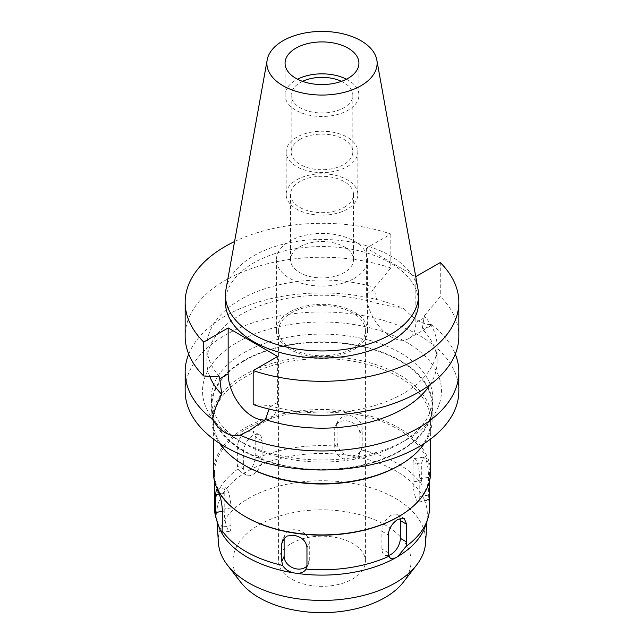 <?xml version="1.0" encoding="UTF-8"?>
<svg xmlns="http://www.w3.org/2000/svg" width="644" height="644" viewBox="0 0 644 644"><rect width="100%" height="100%" fill="white"/><g stroke="black" fill="none" stroke-linecap="round" stroke-linejoin="round"><path stroke-width="0.48" stroke-dasharray="3.22 2.42" d="M225.964 289.462A96.552 55.738 180 0 1 253.728 255.797A96.552 55.738 180 0 1 354.297 242.683A96.552 55.738 180 0 1 418.036 289.462M418.552 302.31A96.552 55.738 0 0 0 358.95 250.806A96.552 55.738 0 0 0 253.728 262.889A96.552 55.738 0 0 0 225.448 302.31M234.577 241.532A136.842 79.003 180 0 1 390.819 234.022L366.388 248.125L415.726 276.614M366.388 248.125L366.388 294.058A34.969 20.189 -120 0 0 391.117 336.893A34.969 20.189 -120 0 0 408.602 338.623A34.969 20.189 -120 0 0 415.839 322.612L415.839 276.678M408.602 338.623L429.282 326.685L431.552 324.608C423.623 324.978 414.438 319.674 403.997 308.701L378.624 303.847C376.112 298.776 374.848 293.889 374.824 289.188L374.824 287.425L390.819 267.952L390.819 234.022M378.624 303.847A115.123 66.461 0 0 0 240.598 314.715A115.123 66.461 0 0 0 206.877 361.711A115.123 66.461 0 0 0 209.711 376.362M219.717 376.973A115.123 66.461 180 0 1 206.877 346.472A115.123 66.461 180 0 1 240.598 299.476A115.123 66.461 180 0 1 374.824 287.425M390.819 267.952A136.842 79.003 0 0 0 225.239 280.373A136.842 79.003 0 0 0 185.158 336.232M277.612 356.486L277.612 402.42A34.969 20.189 60 0 1 270.367 418.431A34.969 20.189 60 0 1 264.789 420.041M269.103 409.101L269.176 405.527L253.181 404.521M429.967 384.774A115.123 66.461 0 0 0 437.123 361.711A115.123 66.461 0 0 0 422.231 329.02L424.283 315.979A115.123 66.461 180 0 1 437.123 346.472A115.123 66.461 180 0 1 403.402 393.476A115.123 66.461 180 0 1 269.176 405.527M424.283 315.979L440.279 296.506L440.279 262.575M458.842 336.232A136.842 79.003 0 0 0 440.279 296.506M429.282 326.685L422.231 329.02M188.7 354.095A136.842 79.003 180 0 1 225.239 316.083A136.842 79.003 180 0 1 403.997 308.701M458.842 390.98A136.842 79.003 0 0 0 374.365 317.991A136.842 79.003 0 0 0 225.239 335.122A136.842 79.003 0 0 0 185.158 390.98M431.552 324.608A136.842 79.003 180 0 1 455.3 354.095M237.523 342.214A119.462 68.972 180 0 1 406.477 342.214A119.462 68.972 180 0 1 406.477 439.755L406.477 439.755A119.462 68.972 180 0 1 237.523 439.755A119.462 68.972 180 0 1 237.523 342.214M243.674 352.856A110.776 63.957 180 0 1 364.391 338.986A110.776 63.957 180 0 1 432.776 398.073A110.776 63.957 180 0 1 400.335 443.297A110.776 63.957 180 0 1 400.327 443.297A110.776 63.957 180 0 1 243.665 443.297A110.776 63.957 180 0 1 211.224 398.073A110.776 63.957 180 0 1 243.674 352.856M406.477 439.755L400.327 443.297L406.477 439.755M243.674 360.656A110.776 63.957 0 0 0 211.224 405.881A110.776 63.957 0 0 0 279.609 464.968A110.776 63.957 0 0 0 400.327 451.106A110.776 63.957 0 0 0 432.776 405.881A110.776 63.957 0 0 0 364.391 346.794A110.776 63.957 0 0 0 243.674 360.656M244.132 360.922A110.124 63.579 180 0 1 364.142 347.14A110.124 63.579 180 0 1 432.124 405.881A110.124 63.579 180 0 1 399.868 450.84A110.124 63.579 180 0 1 279.858 464.622A110.124 63.579 180 0 1 211.876 405.881A110.124 63.579 180 0 1 244.132 360.922M424.485 443.33A110.124 63.579 0 0 0 432.124 420.065A110.124 63.579 0 0 0 364.142 361.324A110.124 63.579 0 0 0 244.132 375.106A110.124 63.579 0 0 0 211.876 420.065A110.124 63.579 0 0 0 219.515 443.33M245.203 465.644A108.603 62.701 180 0 1 213.397 421.305A108.603 62.701 180 0 1 245.203 376.973A108.603 62.701 180 0 1 363.562 363.377A108.603 62.701 180 0 1 430.603 421.305A108.603 62.701 180 0 1 398.797 465.644M430.603 472.205A108.603 62.701 0 0 0 363.562 414.277A108.603 62.701 0 0 0 245.203 427.874A108.603 62.701 0 0 0 213.397 472.205M245.976 516.987A107.516 62.074 180 0 1 214.484 473.099A107.516 62.074 180 0 1 245.976 429.202A107.516 62.074 180 0 1 363.144 415.742A107.516 62.074 180 0 1 429.516 473.099A107.516 62.074 180 0 1 398.024 516.987M421.715 480.561L421.715 462.827L423.599 457.135L425.853 459.333C427.648 464.404 428.518 470.418 428.461 477.365L428.332 498.48L426.095 500.863L424.235 499.639L423.237 497.49C422.053 494.045 421.659 489.867 422.053 484.956L421.715 480.561L413.037 481.905A13.033 2.753 -98.8 0 0 416.41 499.808A13.033 2.753 -98.8 0 0 418.407 502.046A13.033 2.753 -98.8 0 0 419.783 496.435L419.783 478.701A13.033 2.753 -98.8 0 0 416.41 460.798A13.033 2.753 -98.8 0 0 414.422 458.56A13.033 2.753 -98.8 0 0 413.037 464.171L413.037 481.905M422.053 484.956A107.516 62.074 0 0 0 361.365 449.915C359.215 453.843 355.802 455.823 351.125 455.847L347.398 455.276C342.729 453.787 339.581 450.792 337.939 446.292L337.037 442.315L337.037 424.573L337.826 420.983L342.544 416.386L349.829 415.444C357.396 417.393 361.526 421.731 362.21 428.469L362.21 446.203L361.469 449.689L359.119 454.753A13.033 10.28 -155.1 0 0 359.883 451.219L359.883 433.476A13.033 10.28 -155.1 0 0 347.301 420.894A13.033 10.28 -155.1 0 0 335.476 426.046A13.033 10.28 -155.1 0 0 334.711 429.588L334.711 447.322A13.033 10.28 -155.1 0 0 347.301 459.913A13.033 10.28 -155.1 0 0 359.119 454.753M337.939 446.292A107.516 62.074 0 0 0 255.032 459.116C254.299 464.002 252.255 467.802 248.882 470.514L246.161 472.084L240.582 471.819L237.886 469.017L237.322 465.523L237.322 447.789C237.676 440.915 240.558 435.489 245.976 431.504L252.77 431.021L255.749 437.155L255.749 454.889L255.032 459.116M429.516 507.681A107.516 62.074 0 0 0 428.332 498.48M424.235 499.639A105.342 60.818 180 0 1 427.27 516.552A105.342 60.818 180 0 1 425.434 525.826M218.413 542.803A103.66 59.844 0 0 1 248.705 498.271A103.66 59.844 180 0 1 363.433 485.729A103.66 59.844 180 0 1 425.587 542.803M248.882 470.514A105.342 60.818 180 0 1 347.398 455.276M351.125 455.847A105.342 60.818 180 0 1 423.237 497.49M252.883 474.515A13.033 7.527 120 0 0 262.1 458.552L262.1 440.818A13.033 7.527 120 0 0 259.403 434.853A13.033 7.527 120 0 0 252.883 435.497A13.033 7.527 120 0 0 243.674 451.46L243.674 469.194A13.033 7.527 120 0 0 246.37 475.159A13.033 7.527 120 0 0 252.883 474.515M246.161 472.084A105.342 60.818 0 0 0 216.73 516.552A105.342 60.818 0 0 0 218.566 525.826M237.886 469.017A107.516 62.074 0 0 0 214.484 507.681M388.63 555.361A13.033 7.527 -60 0 1 384.597 554.967A13.033 7.527 -60 0 1 381.9 549.002L381.9 531.268A13.033 7.527 -60 0 1 391.117 515.305A13.033 7.527 -60 0 1 397.63 514.661A13.033 7.527 -60 0 1 400.093 518.348M284.149 537.861A13.033 10.28 24.9 0 1 284.881 535.067A13.033 10.28 24.9 0 1 296.699 529.907A13.033 10.28 24.9 0 1 309.289 542.498L309.289 560.232A13.033 10.28 24.9 0 1 308.524 563.774A13.033 10.28 24.9 0 1 306.922 566.076M227.59 529.022A13.033 2.753 81.2 0 1 224.217 511.111L224.217 493.376A13.033 2.753 81.2 0 1 225.593 487.766A13.033 2.753 81.2 0 1 227.59 490.004A13.033 2.753 81.2 0 1 230.963 507.915L230.963 525.649A13.033 2.753 81.2 0 1 229.578 531.26A13.033 2.753 81.2 0 1 227.59 529.022M403.297 582.224A89.057 51.415 0 0 0 372.506 518.887A89.057 51.415 0 0 0 259.025 524.884A89.057 51.415 0 0 0 240.703 582.224M291.281 543.504A43.438 25.084 180 0 1 338.623 538.07A43.438 25.084 180 0 1 365.438 561.238A43.438 25.084 180 0 1 352.719 578.972A43.438 25.084 180 0 1 305.377 584.406A43.438 25.084 180 0 1 278.562 561.238A43.438 25.084 180 0 1 291.281 543.504M352.719 348.42A43.438 25.084 0 0 0 365.438 330.686A43.438 25.084 0 0 0 338.623 307.51A43.438 25.084 0 0 0 291.281 312.952A43.438 25.084 0 0 0 278.562 330.686A43.438 25.084 0 0 0 305.377 353.854A43.438 25.084 0 0 0 352.719 348.42M289.744 312.058A45.611 26.332 180 0 1 339.452 306.351A45.611 26.332 180 0 1 367.611 330.686A45.611 26.332 180 0 1 354.256 349.306A45.611 26.332 180 0 1 304.548 355.013A45.611 26.332 180 0 1 276.389 330.686A45.611 26.332 180 0 1 289.744 312.058M354.256 278.361A45.611 26.332 0 0 0 367.611 259.741A45.611 26.332 0 0 0 339.452 235.414A45.611 26.332 0 0 0 289.744 241.122A45.611 26.332 0 0 0 276.389 259.741A45.611 26.332 0 0 0 304.548 284.076A45.611 26.332 0 0 0 354.256 278.361M299.726 246.885A31.492 18.185 180 0 1 334.051 242.941A31.492 18.185 180 0 1 353.492 259.741A31.492 18.185 180 0 1 344.274 272.597A31.492 18.185 180 0 1 309.949 276.542A31.492 18.185 180 0 1 290.508 259.741A31.492 18.185 180 0 1 299.726 246.885M344.274 207.336A31.492 18.185 0 0 0 353.492 194.48A31.492 18.185 0 0 0 334.051 177.68A31.492 18.185 0 0 0 299.726 181.624A31.492 18.185 0 0 0 290.508 194.48A31.492 18.185 0 0 0 309.949 211.28A31.492 18.185 0 0 0 344.274 207.336M296.659 179.845A35.839 20.689 180 0 1 335.717 175.361A35.839 20.689 180 0 1 357.839 194.48A35.839 20.689 180 0 1 347.341 209.107A35.839 20.689 180 0 1 308.283 213.599A35.839 20.689 180 0 1 286.161 194.48A35.839 20.689 180 0 1 296.659 179.845M347.341 166.546A35.839 20.689 0 0 0 357.839 151.912A35.839 20.689 0 0 0 335.717 132.801A35.839 20.689 0 0 0 296.659 137.285A35.839 20.689 0 0 0 286.161 151.912A35.839 20.689 0 0 0 308.283 171.03A35.839 20.689 0 0 0 347.341 166.546M300.193 139.321A30.84 17.807 180 0 1 333.801 135.465A30.84 17.807 180 0 1 352.84 151.912A30.84 17.807 180 0 1 343.807 164.51A30.84 17.807 180 0 1 310.199 168.366A30.84 17.807 180 0 1 291.16 151.912A30.84 17.807 180 0 1 300.193 139.321M302.527 81.353A30.84 17.807 0 0 0 300.193 82.569A30.84 17.807 0 0 0 291.16 95.159A30.84 17.807 0 0 0 310.199 111.613A30.84 17.807 0 0 0 343.807 107.757A30.84 17.807 0 0 0 352.84 95.159A30.84 17.807 0 0 0 341.473 81.353M346.48 79.204A36.925 21.316 180 0 1 358.925 95.159A36.925 21.316 180 0 1 348.106 110.237A36.925 21.316 180 0 1 307.872 114.857A36.925 21.316 180 0 1 285.075 95.159A36.925 21.316 180 0 1 295.894 80.089A36.925 21.316 180 0 1 297.52 79.204M366.388 294.058L374.824 289.188M277.612 402.42L269.176 407.29M424.283 317.742L415.839 322.612M421.715 462.827L413.037 464.171M419.783 478.701L428.461 477.365M428.461 495.099L419.783 496.435M362.21 446.203L359.883 451.219M334.711 447.322L337.037 442.315M359.883 433.476L362.21 428.469M337.037 424.573L334.711 429.588M255.749 454.889L262.1 458.552M243.674 469.194L237.322 465.523M237.322 447.789L243.674 451.46M262.1 440.818L255.749 437.155M381.9 531.268L388.252 534.931M388.252 552.665L381.9 549.002M309.289 560.232L306.963 565.239M222.285 511.416L224.217 511.111M230.963 525.649L222.285 526.993M224.217 493.376L219.234 494.149M222.285 509.259L230.963 507.915M306.963 547.505L309.289 542.498M206.877 346.472L206.877 361.711M437.123 346.472L437.123 361.711M270.367 418.431L249.695 430.369M243.665 443.297L237.523 439.755M211.224 398.073L211.224 405.881M432.776 398.073L432.776 405.881M432.124 405.881L432.124 420.065M211.876 405.881L211.876 420.065M430.603 421.305L430.603 439.047M213.397 421.305L213.397 439.047M429.516 473.099L429.516 481.052M414.422 458.56L423.599 457.135M418.407 502.046L426.095 500.863M426.972 521.229L427.27 516.552M335.476 426.046L337.826 420.983M246.37 475.159L240.582 471.819M217.02 521.141L216.73 516.552M214.484 473.099L214.484 481.052M259.403 434.853L252.77 431.021M397.63 514.661L404.263 518.484M384.597 554.967L390.385 558.308M308.524 563.774L306.182 568.821M229.578 531.26L221.89 532.451M225.593 487.766L216.44 489.182M284.881 535.067L282.531 540.123M365.438 330.686L365.438 561.238M278.562 330.686L278.562 561.238M367.611 259.741L367.611 330.686M276.389 259.741L276.389 330.686M353.492 194.48L353.492 259.741M290.508 194.48L290.508 259.741M357.839 151.912L357.839 194.48M286.161 151.912L286.161 194.48M352.84 95.159L352.84 151.912M291.16 95.159L291.16 151.912M358.925 63.241L358.925 95.159M285.075 63.241L285.075 95.159"/><path stroke-width="0.97" d="M283.03 40.741A55.118 31.822 180 0 1 340.435 33.255A55.118 31.822 180 0 1 376.821 59.956A55.118 31.822 180 0 1 360.97 85.741A55.118 31.822 180 0 1 298.309 91.971A55.118 31.822 180 0 1 267.18 59.956A55.118 31.822 180 0 1 283.03 40.741M295.894 48.163A36.925 21.316 0 0 0 285.075 63.241A36.925 21.316 0 0 0 307.872 82.939A36.925 21.316 0 0 0 348.106 78.31A36.925 21.316 0 0 0 358.925 63.241A36.925 21.316 0 0 0 336.128 43.542A36.925 21.316 0 0 0 295.894 48.163M376.821 59.956L418.036 289.462A96.552 55.738 180 0 1 418.552 295.21A96.552 55.738 180 0 1 390.272 334.63A96.552 55.738 180 0 1 285.051 346.714A96.552 55.738 180 0 1 225.448 295.21A96.552 55.738 180 0 1 225.964 289.462L267.18 59.956M225.448 295.21L225.448 302.31A96.552 55.738 0 0 0 285.051 353.806A96.552 55.738 0 0 0 390.272 341.723A96.552 55.738 0 0 0 418.552 302.31L418.552 295.21M415.726 276.614L440.279 262.575A136.842 79.003 180 0 1 458.842 302.31A136.842 79.003 180 0 1 418.761 358.169A136.842 79.003 180 0 1 253.181 370.59L277.612 356.486L228.161 327.933L203.721 342.036A136.842 79.003 180 0 1 185.158 302.31A136.842 79.003 180 0 1 225.239 246.443A136.842 79.003 180 0 1 234.577 241.532M209.711 376.362A115.123 66.461 0 0 0 221.769 394.402L219.717 378.736L228.161 373.866L228.161 327.933M185.158 302.31L185.158 336.232A136.842 79.003 0 0 0 203.721 375.967L219.717 376.973L219.717 378.736M203.721 342.036L203.721 375.967M264.789 420.041A34.969 20.189 60 0 1 252.883 416.7A34.969 20.189 60 0 1 228.161 373.866M458.842 302.31L458.842 336.232A136.842 79.003 0 0 1 418.761 392.099A136.842 79.003 0 0 1 253.181 404.521L253.181 370.59M188.7 354.095A136.842 79.003 180 0 0 185.158 371.95A136.842 79.003 180 0 0 212.448 419.292C216.038 425.306 220.304 429.757 225.239 432.655C230.23 435.489 235.149 436.334 240.003 435.199L249.695 430.361L265.376 419.582L269.103 409.101M265.376 419.582A115.123 66.461 0 0 0 403.402 408.707A115.123 66.461 0 0 0 429.967 384.774M212.448 419.292C213.888 411.266 216.996 402.975 221.769 394.402M185.158 371.95L185.158 390.98A136.842 79.003 0 0 0 269.635 463.97A136.842 79.003 0 0 0 418.761 446.847A136.842 79.003 0 0 0 458.842 390.98L458.842 371.95A136.842 79.003 180 0 1 418.761 427.817A136.842 79.003 180 0 1 240.003 435.199M455.3 354.095A136.842 79.003 180 0 1 458.842 371.95M219.515 443.33A110.124 63.579 0 0 0 244.132 465.024A110.124 63.579 0 0 0 399.868 465.024L399.868 465.024A110.124 63.579 0 0 0 424.485 443.33M398.797 465.644L399.868 465.024L398.797 465.644A108.603 62.701 180 0 1 245.203 465.644L244.132 465.024M213.397 439.047L213.397 472.205A108.603 62.701 0 0 0 245.203 516.544A108.603 62.701 0 0 0 398.797 516.544L398.797 516.544A108.603 62.701 0 0 0 430.603 472.205L430.603 439.047M398.024 516.987L398.797 516.544L398.024 516.987A107.516 62.074 180 0 1 245.976 516.987L245.203 516.544M406.678 524.288L404.263 518.484L398.024 519.297C392.252 523.041 388.992 528.249 388.252 534.931L388.252 552.665L388.968 556.239L390.385 558.308L395.118 558.082L397.839 556.513L406.114 546.337L406.678 542.023L406.678 524.288L400.327 520.626L400.327 538.36A13.033 7.527 -60 0 1 391.117 554.323A13.033 7.527 -60 0 1 388.63 555.361M406.114 546.345A107.516 62.074 0 0 0 427.568 519.442A107.516 62.074 0 0 0 429.516 507.681L429.516 481.052M427.568 519.442L425.434 525.826A105.342 60.818 180 0 1 397.839 556.513M426.972 521.229L425.587 542.803A103.66 59.844 180 0 1 416.628 565.021A103.66 59.844 180 0 1 395.295 582.909A103.66 59.844 0 0 1 227.372 565.021A103.66 59.844 0 0 1 218.413 542.803L217.02 521.141M214.484 481.052L214.484 507.681A107.516 62.074 0 0 0 215.668 516.882L218.566 525.826A105.342 60.818 0 0 0 219.765 528.966L220.763 531.115A105.342 60.818 0 0 0 292.875 572.749L296.602 573.329A105.342 60.818 0 0 0 395.118 558.082M217.97 524.047L219.765 528.966M220.763 531.115L221.89 532.451L222.285 526.993L222.285 509.259C221.834 502.409 220.449 496.484 218.147 491.469L216.416 489.19L215.539 494.721L215.668 516.882M221.947 530.406A107.516 62.074 0 0 0 282.636 565.44C284.785 568.918 288.198 571.349 292.875 572.749M296.602 573.329C301.271 573.361 304.419 571.944 306.061 569.071L306.963 565.239L306.963 547.505C306.158 541.081 301.891 537.032 294.171 535.357L287.039 536.017L282.531 540.123L281.79 543.608L281.79 561.343L282.636 565.44M388.968 556.239A107.516 62.074 0 0 1 306.061 569.071L306.174 568.837M400.093 518.348A13.033 7.527 -60 0 1 400.327 520.626M306.922 566.076A13.033 10.28 24.9 0 1 296.699 568.926A13.033 10.28 24.9 0 1 284.117 556.336L284.117 538.601A13.033 10.28 24.9 0 1 284.149 537.861M227.372 565.021L240.703 582.224A89.057 51.415 0 0 0 384.975 597.592A89.057 51.415 0 0 0 403.297 582.224L416.628 565.021M341.473 81.353A30.84 17.807 0 0 0 302.527 81.353M297.52 79.204A36.925 21.316 180 0 1 346.48 79.204M400.327 538.36L406.678 542.023M281.79 561.343L284.117 556.336M215.539 512.455L222.285 511.416M219.234 494.149L215.539 494.721M284.117 538.601L281.79 543.608"/></g></svg>
